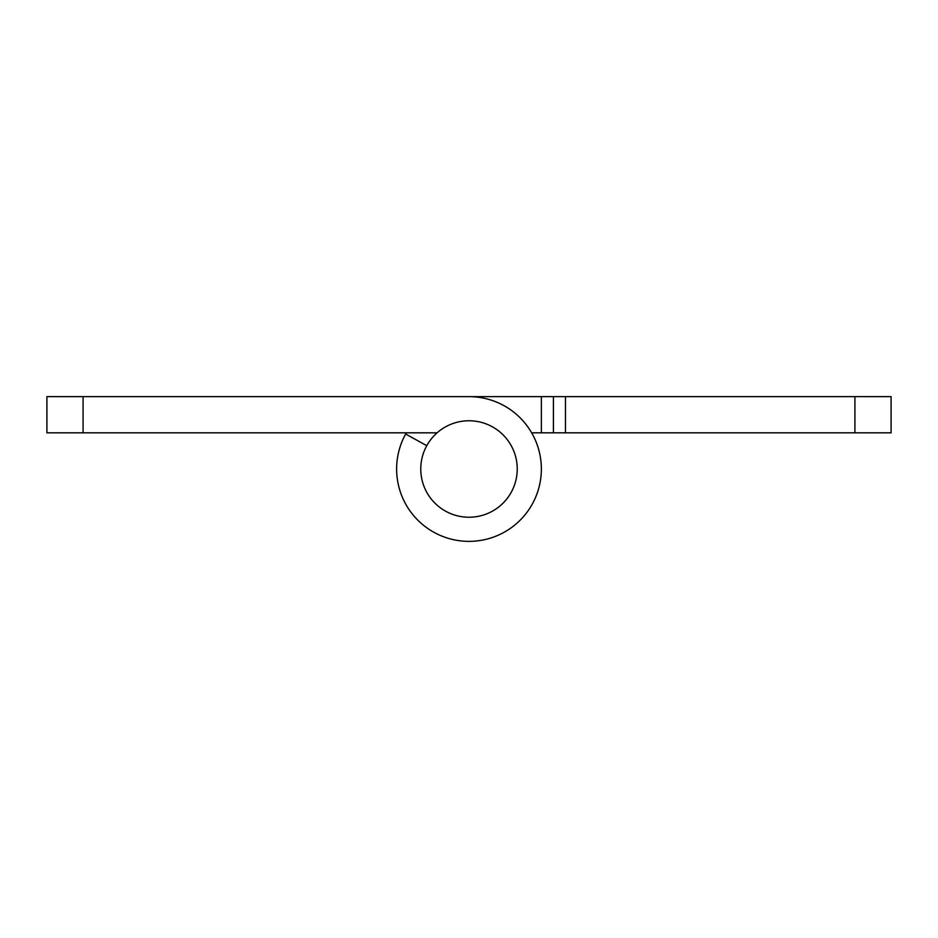 <?xml version="1.0" encoding="UTF-8"?>
<svg xmlns="http://www.w3.org/2000/svg" width="938" height="938" viewBox="0 0 938 938"><rect width="100%" height="100%" fill="white"/><g stroke="black" fill="none" stroke-linecap="round" stroke-linejoin="round"><path stroke-width="1.41" d="M517.237 469A48.237 48.237 0 0 0 469 420.763A48.237 48.237 0 0 0 420.763 469A48.237 48.237 0 0 0 469 517.237A48.237 48.237 0 0 0 517.237 469M426.767 445.679L405.65 434.024A72.355 72.355 0 0 1 406.33 432.817A72.355 72.355 0 0 0 445.116 537.31A72.355 72.355 0 0 0 540.335 481.112A72.355 72.355 0 0 0 469 396.645L83.083 396.645L83.083 432.817L437.096 432.817M83.083 432.817L46.9 432.817L46.9 396.645L83.083 396.645M541.355 396.645L565.485 396.645L565.485 432.817L541.355 432.817L541.355 396.645L396.645 396.645M565.485 432.817L854.917 432.817L854.917 396.645L565.485 396.645M541.355 432.817L531.67 432.817M854.917 396.645L891.1 396.645L891.1 432.817L854.917 432.817M553.42 432.817L553.42 396.645"/></g></svg>
